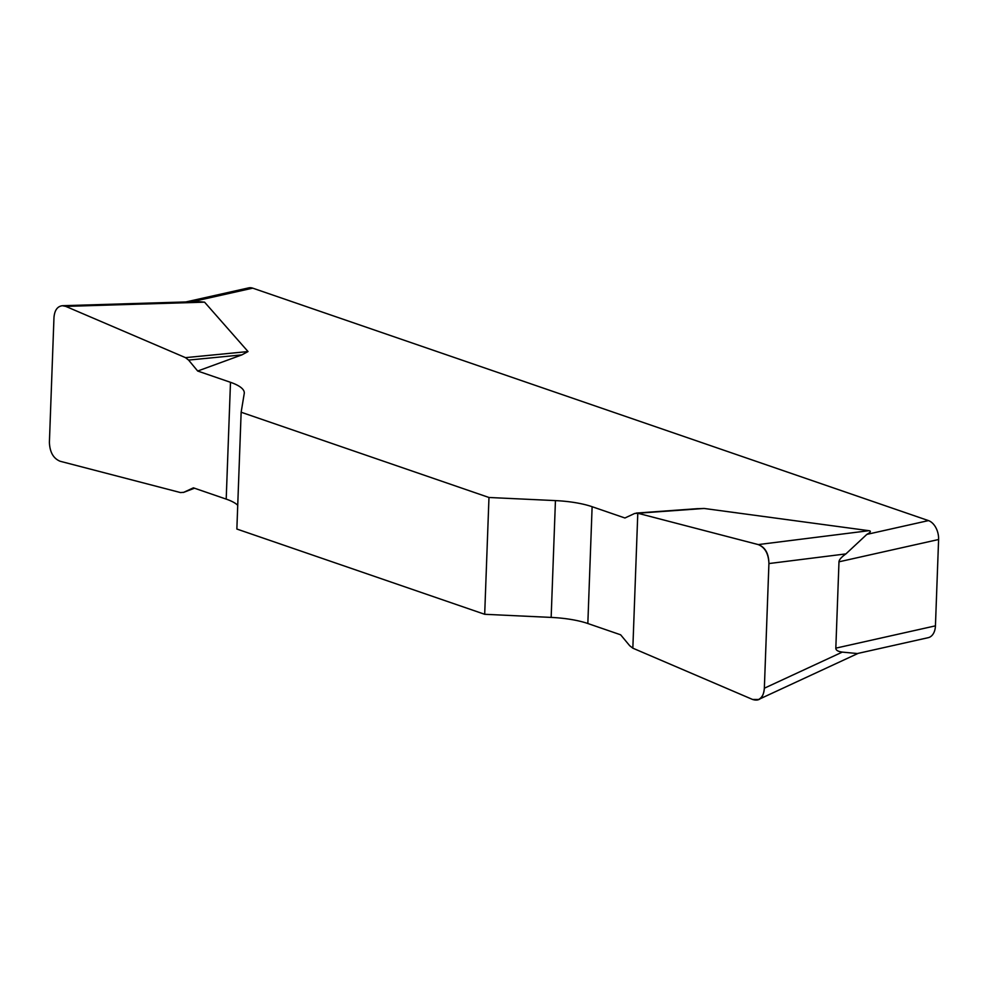 <?xml version="1.0" encoding="UTF-8"?>
<svg xmlns="http://www.w3.org/2000/svg" width="988" height="988" viewBox="0 0 988 988"><rect width="100%" height="100%" fill="white"/><g stroke="black" fill="none" stroke-linecap="round" stroke-linejoin="round"><path stroke-width="1.48" d="M62.812 305.7L197.724 301.587L204.565 302.155L248.025 351.555L241.85 354.89L197.686 371.031L188.584 360.077L185.472 357.644L65.776 306.391L62.405 305.712C57.378 306.329 54.562 310.306 53.97 317.605L49.4 442.278C49.77 452.121 53.34 458.444 60.095 461.248L180.532 492.58L183.731 492.32L193.401 487.837L226.203 499.113A52.982 14.956 -177.9 0 1 237.738 505.251M587.835 623.514L620.637 634.802L629.739 645.757L632.839 648.177L752.547 699.442L758.574 699.492C762.081 697.652 764.008 693.885 764.354 688.216L768.923 563.555C768.553 553.7 764.984 547.377 758.216 544.586L637.791 513.241L634.592 513.501L624.922 517.996L592.121 506.708A52.982 14.956 2.1 0 0 555.441 500.607L488.974 497.483L484.688 614.289L551.156 617.414A52.982 14.956 -177.9 0 1 587.835 623.514L592.121 506.708M226.203 499.113L230.488 382.307A52.982 14.956 2.1 0 1 244.295 393.014A52.982 14.956 2.1 0 1 244.234 393.545L241.146 412.231L236.861 529.037L484.688 614.289M230.488 382.307L197.686 371.031M241.146 412.231L488.974 497.483M697.54 508.697L704.148 508.462L868.946 530.692C871.367 531.05 870.663 532.285 866.834 534.397L928.461 520.602A15.894 10.386 77.4 0 1 938.6 539.51L838.985 561.814L835.823 648.153C835.774 650.203 837.935 651.512 842.307 652.105L856.707 653.476M185.868 301.945L248.704 287.879A15.894 10.386 77.4 0 1 252.73 288.15L928.461 520.602M835.823 648.153L935.438 625.849L938.6 539.51M838.985 561.814C839.096 559.739 841.405 557.109 845.913 553.898L866.834 534.397M935.438 625.849A15.894 10.386 77.4 0 1 928.214 637.68L856.645 653.698M183.435 492.456L194.488 488.208L183.447 492.444M637.791 513.241L704.148 508.462M188.584 360.077L241.85 354.89M185.472 357.644L248.025 351.555M758.154 544.561C765.194 547.117 768.788 553.49 768.911 563.666L764.354 688.093C763.489 697.936 759.525 701.715 752.473 699.418L632.839 648.177L637.791 513.241L758.154 544.561M252.73 288.15L191.944 301.76M551.156 617.414L555.441 500.607M758.216 544.586L868.946 530.692M845.913 553.898L768.923 563.555M764.354 688.216L842.307 652.105M204.565 302.155L65.776 306.391M636.186 513.081L697.75 508.647M759.068 699.269L858.164 653.352"/></g></svg>
